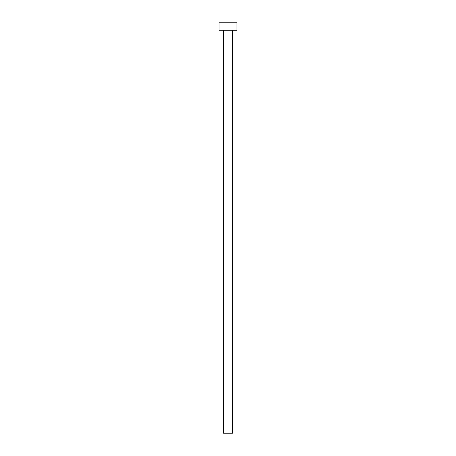 <?xml version="1.0" encoding="UTF-8"?>
<svg xmlns="http://www.w3.org/2000/svg" width="456" height="456" viewBox="0 0 456 456"><rect width="100%" height="100%" fill="white"/><g stroke="black" fill="none" stroke-linecap="round" stroke-linejoin="round"><path stroke-width="0.68" d="M232.475 31.008L223.525 31.008L223.525 433.2L232.475 433.2L232.475 31.008A0.747 0.747 0 0 1 233.221 30.261M223.525 31.008A0.747 0.747 0 0 0 222.779 30.261M236.955 30.261L219.045 30.261L219.045 22.8L236.955 22.8L236.955 30.261"/></g></svg>
